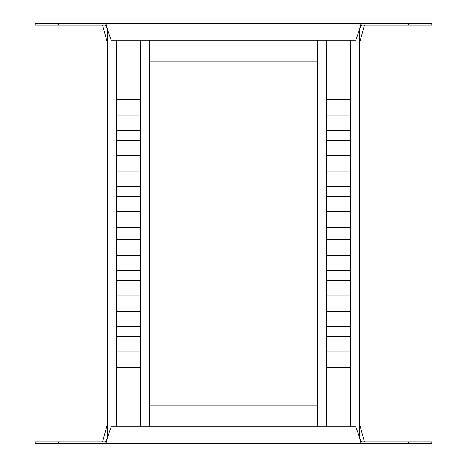 <?xml version="1.0" encoding="UTF-8"?>
<svg xmlns="http://www.w3.org/2000/svg" width="467" height="467" viewBox="0 0 467 467"><rect width="100%" height="100%" fill="white"/><g stroke="black" fill="none" stroke-linecap="round" stroke-linejoin="round"><path stroke-width="0.7" d="M139.983 326.666L139.983 336.474L116.867 336.474L116.867 326.666L139.983 326.666M139.983 295.844L139.983 311.256L116.867 311.256L116.867 295.844L139.983 295.844M139.983 270.627L139.983 280.433L116.867 280.433L116.867 270.627L139.983 270.627M139.983 239.804L139.983 255.215L116.867 255.215L116.867 239.804L139.983 239.804M139.983 351.884L139.983 367.296L116.867 367.296L116.867 351.884L139.983 351.884M139.983 211.785L139.983 227.195L116.867 227.195L116.867 211.785L139.983 211.785M139.983 186.567L139.983 196.373L116.867 196.373L116.867 186.567L139.983 186.567M139.983 155.745L139.983 171.155L116.867 171.155L116.867 155.745L139.983 155.745M139.983 130.526L139.983 140.334L116.867 140.334L116.867 130.526L139.983 130.526M139.983 99.705L139.983 115.115L116.867 115.115L116.867 99.705L139.983 99.705M140.334 40.162L140.334 426.838M149.44 40.162L149.44 426.838M107.41 29.135L107.41 437.865M116.516 40.162L116.516 426.838M350.133 326.666L350.133 336.474L327.017 336.474L327.017 326.666L350.133 326.666M350.133 295.844L350.133 311.256L327.017 311.256L327.017 295.844L350.133 295.844M350.133 270.627L350.133 280.433L327.017 280.433L327.017 270.627L350.133 270.627M350.133 239.804L350.133 255.215L327.017 255.215L327.017 239.804L350.133 239.804M350.133 351.884L350.133 367.296L327.017 367.296L327.017 351.884L350.133 351.884M350.133 211.785L350.133 227.195L327.017 227.195L327.017 211.785L350.133 211.785M350.133 186.567L350.133 196.373L327.017 196.373L327.017 186.567L350.133 186.567M350.133 155.745L350.133 171.155L327.017 171.155L327.017 155.745L350.133 155.745M350.133 130.526L350.133 140.334L327.017 140.334L327.017 130.526L350.133 130.526M350.133 99.705L350.133 115.115L327.017 115.115L327.017 99.705L350.133 99.705M350.483 40.162L350.483 426.838M359.59 29.135L359.59 437.865M317.56 40.162L317.56 426.838M326.666 40.162L326.666 426.838M108.186 435.244L106.295 442.267L105.034 443.65L35.258 443.65L35.258 441.899L105.034 441.899L105.034 443.65L431.742 443.65L431.742 441.899L361.966 441.899L361.966 443.65L360.705 442.267L358.814 435.244L355.813 426.838L111.187 426.838L106.295 440.801L105.034 441.899M107.41 424.118L102.553 441.899M364.447 441.899L359.59 424.118M317.56 405.817L149.44 405.817M358.814 435.244L360.705 440.801L361.966 441.899M358.814 31.756L360.705 24.733L361.966 23.35L431.742 23.35L431.742 25.101L361.966 25.101L361.966 23.35L35.258 23.35L35.258 25.101L105.034 25.101L105.034 23.35L106.295 24.733L108.186 31.756L111.187 40.162L355.813 40.162L360.705 26.199L361.966 25.101M359.59 42.882L364.447 25.101M102.553 25.101L107.41 42.882M149.44 61.183L317.56 61.183M108.186 31.756L106.295 26.199L105.034 25.101M58.375 443.65L58.375 441.899M408.625 443.65L408.625 441.899M408.625 23.35L408.625 25.101M58.375 23.35L58.375 25.101"/></g></svg>
